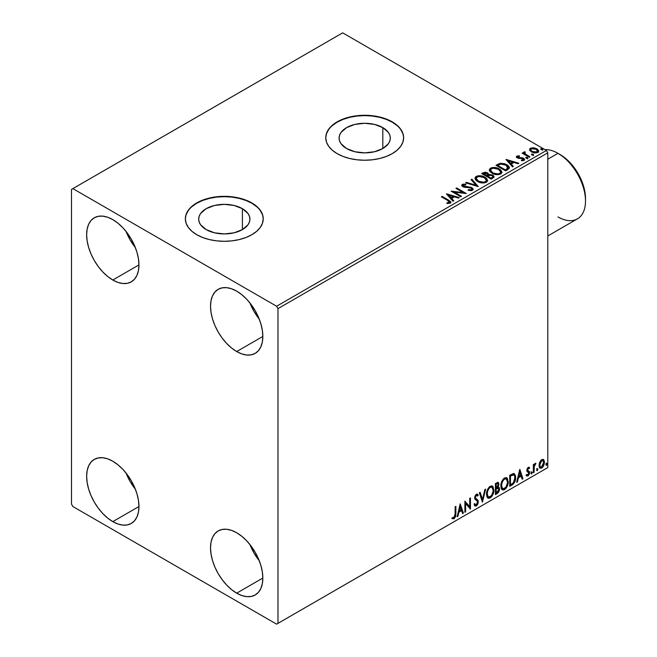 <?xml version="1.0" encoding="UTF-8"?>
<svg xmlns="http://www.w3.org/2000/svg" width="657" height="657" viewBox="0 0 657 657"><rect width="100%" height="100%" fill="white"/><g stroke="black" fill="none" stroke-linecap="round" stroke-linejoin="round"><path stroke-width="0.99" d="M382.817 127.614L382.817 148.531L374.506 151.742L364.701 152.867L354.903 151.742L346.592 148.531A25.623 14.791 180 0 1 339.086 138.077A25.623 14.791 180 0 1 354.903 124.411A25.623 14.791 180 0 1 382.817 127.614L388.369 132.418L389.831 135.186L390.324 138.077L389.831 140.959L388.369 143.735L382.817 148.531L382.817 127.614A25.623 14.791 180 0 1 390.324 138.077A25.623 14.791 180 0 1 374.506 151.742A25.623 14.791 180 0 1 346.592 148.531L341.032 143.735L339.579 140.959L339.086 138.077L339.579 135.186L341.032 132.418L346.592 127.614L354.903 124.411L364.701 123.286L374.506 124.411L382.817 127.614M242.408 208.68L242.408 229.597L234.097 232.808L224.292 233.933L214.494 232.808L206.175 229.597A25.623 14.791 180 0 1 198.677 219.142A25.623 14.791 180 0 1 214.494 205.477A25.623 14.791 180 0 1 242.408 208.68L247.96 213.476L249.422 216.252L249.915 219.142L249.422 222.025L247.96 224.801L242.408 229.597L242.408 208.68A25.623 14.791 180 0 1 249.915 219.142A25.623 14.791 180 0 1 234.097 232.808A25.623 14.791 180 0 1 206.175 229.597L200.623 224.801L199.17 222.025L198.677 219.142L199.17 216.252L200.623 213.476L206.175 208.68L214.494 205.477L224.292 204.352L234.097 205.477L242.408 208.68M263.227 218.978A38.935 22.478 0 0 0 251.828 203.243L251.828 202.931A38.935 22.478 180 0 1 263.227 218.822A38.935 22.478 180 0 1 239.197 239.591A38.935 22.478 180 0 1 196.763 234.713L202.66 237.514L209.394 239.591L216.695 240.873L224.292 241.3L231.888 240.873L239.197 239.591L245.923 237.514L251.828 234.713L256.665 231.313L260.262 227.421L262.48 223.208L263.227 218.822L262.48 214.437L260.262 210.224L256.665 206.331L251.828 202.931L245.923 200.13L239.197 198.053L231.888 196.772L224.292 196.344L216.695 196.772L209.394 198.053L202.66 200.13L196.763 202.931L191.918 206.331L188.321 210.224L186.103 214.437L185.356 218.822L186.103 223.208L188.321 227.421L191.918 231.313L196.763 234.713A38.935 22.478 180 0 1 185.356 218.822A38.935 22.478 180 0 1 209.394 198.053A38.935 22.478 180 0 1 251.828 202.931L251.828 203.243A38.935 22.478 0 0 0 209.517 198.34A38.935 22.478 0 0 0 185.356 218.978M403.636 137.913A38.935 22.478 0 0 0 392.237 122.177L392.237 121.865A38.935 22.478 180 0 1 403.636 137.756A38.935 22.478 180 0 1 379.606 158.526A38.935 22.478 180 0 1 337.172 153.656L343.069 156.448L349.803 158.526L357.104 159.807L364.701 160.234L372.297 159.807L379.606 158.526L386.332 156.448L392.237 153.656L397.074 150.248L400.671 146.363L402.889 142.142L403.636 137.756L402.889 133.371L400.671 129.158L397.074 125.265L392.237 121.865L386.332 119.065L379.606 116.987L372.297 115.714L364.701 115.279L357.104 115.714L349.803 116.987L343.069 119.065L337.172 121.865L332.327 125.265L328.73 129.158L326.513 133.371L325.765 137.756L326.513 142.142L328.73 146.363L332.327 150.248L337.172 153.656A38.935 22.478 180 0 1 325.765 137.756A38.935 22.478 180 0 1 349.803 116.987A38.935 22.478 180 0 1 392.237 121.865L392.237 122.177A38.935 22.478 0 0 0 349.935 117.275A38.935 22.478 0 0 0 325.773 137.913M249.906 544.538A36.989 21.352 -120 0 0 259.244 560.708L253.98 552.964L249.906 544.538M236.684 593.156A36.989 21.352 60 0 1 212.523 560.561A36.989 21.352 60 0 1 218.19 530.922A36.989 21.352 60 0 1 236.684 532.753L241.784 536.276L246.695 540.834L251.212 546.23L255.179 552.274L258.431 558.729L260.845 565.349L262.332 571.869L262.841 578.053L236.684 593.156L231.584 589.625L226.673 585.075L222.156 579.679L218.19 573.635L214.938 567.18L212.523 560.561L211.028 554.032L210.527 547.856L211.028 542.255L212.523 537.442L214.938 533.615L218.19 530.922L222.156 529.452L226.673 529.271L231.584 530.388L236.684 532.753A36.989 21.352 60 0 1 260.845 565.349A36.989 21.352 60 0 1 255.179 594.987L251.212 596.457L246.695 596.638L241.784 595.521L236.684 593.156L262.841 578.053L262.332 583.654L260.845 588.458L258.431 592.286L255.179 594.987A36.989 21.352 60 0 1 236.684 593.156M126.021 231.404A36.989 21.352 -120 0 0 135.358 247.574L130.086 239.83L126.021 231.395M112.79 280.022A36.989 21.352 60 0 1 88.629 247.426A36.989 21.352 60 0 1 94.296 217.787A36.989 21.352 60 0 1 112.79 219.619L117.899 223.142L122.802 227.692L127.327 233.095L131.285 239.14L134.537 245.595L136.96 252.214L138.446 258.735L138.947 264.919L112.79 280.022L107.691 276.49L102.779 271.941L98.263 266.537L94.296 260.492L91.044 254.037L88.629 247.426L87.143 240.897L86.634 234.721L87.143 229.112L88.629 224.308L91.044 220.481L94.296 217.787L98.263 216.317L102.779 216.137L107.691 217.253L112.79 219.619A36.989 21.352 60 0 1 136.96 252.214A36.989 21.352 60 0 1 131.285 281.853L127.327 283.315L122.802 283.495L117.899 282.387L112.79 280.022L138.947 264.919L138.446 270.52L136.96 275.324L134.537 279.151L131.285 281.853A36.989 21.352 60 0 1 112.79 280.022M249.906 302.926A36.989 21.352 -120 0 0 259.244 319.097L253.98 311.361L249.906 302.926M236.684 351.544A36.989 21.352 60 0 1 212.523 318.949A36.989 21.352 60 0 1 218.19 289.31A36.989 21.352 60 0 1 236.684 291.141L241.784 294.673L246.695 299.222L251.212 304.626L255.179 310.671L258.431 317.126L260.845 323.737L262.332 330.266L262.841 336.45L236.684 351.544L231.584 348.021L226.673 343.471L222.156 338.068L218.19 332.023L214.938 325.568L212.523 318.949L211.028 312.428L210.527 306.244L211.028 300.643L212.523 295.839L214.938 292.012L218.19 289.31L222.156 287.848L226.673 287.667L231.584 288.776L236.684 291.141A36.989 21.352 60 0 1 260.845 323.737A36.989 21.352 60 0 1 255.179 353.376L251.212 354.846L246.695 355.026L241.784 353.909L236.684 351.544L262.841 336.45L262.332 342.051L260.845 346.855L258.431 350.682L255.179 353.376A36.989 21.352 60 0 1 236.684 351.544M126.021 473.007A36.989 21.352 -120 0 0 135.358 489.178L130.086 481.441L126.021 473.007M112.79 521.625A36.989 21.352 60 0 1 88.629 489.03A36.989 21.352 60 0 1 94.296 459.391A36.989 21.352 60 0 1 112.79 461.222L117.899 464.754L122.802 469.303L127.327 474.707L131.285 480.752L134.537 487.207L136.96 493.818L138.446 500.347L138.947 506.522L138.446 512.132L136.96 516.936L134.537 520.763L131.285 523.457L127.327 524.927L122.802 525.107L117.899 523.99L112.79 521.625L107.691 518.102L102.779 513.552L98.263 508.148L94.296 502.104L91.044 495.649L88.629 489.03L87.143 482.509L86.634 476.325L87.143 470.724L88.629 465.92L91.044 462.093L94.296 459.391L98.263 457.929L102.779 457.748L107.691 458.857L112.79 461.222A36.989 21.352 60 0 1 136.96 493.818A36.989 21.352 60 0 1 131.285 523.457A36.989 21.352 60 0 1 112.79 521.625L138.947 506.531L112.79 521.625M71.498 189.413L71.498 504.141L72.87 506.531L276.605 624.15L547.79 467.587L277.977 623.353L277.977 308.626L547.79 152.859L547.79 467.587L547.79 152.859L546.41 150.469L276.605 306.244L72.87 188.625L342.675 32.85L546.41 150.469L342.675 32.85L71.498 189.413L71.498 504.141L72.87 506.531L276.605 624.15L277.977 623.353L277.977 308.626L276.605 306.244L72.87 188.625L71.498 189.413M543.052 459.366L543.733 459.81L541.738 459.621L539.734 462.126L539.175 466.774L539.676 467.8L541.425 468.203L542.928 466.963L544.086 464.614L544.439 461.912L543.906 460.04L542.879 459.333L541.138 460.064L539.734 462.126L539.019 465.427L540.12 468.195L541.738 468.039L544.448 462.29L543.339 459.489M533.336 472.753L534.075 472.326L534.305 466.109L535.8 463.226L534.075 465.386L534.075 464.187L533.336 464.622L533.336 472.753L534.075 472.326L534.19 466.733L535.923 463.259L534.075 465.386L534.075 464.187L533.336 464.622L533.336 472.753M528.573 468.326L527.694 468.096L529.189 468.72L529.624 467.776L528.942 467.324L529.624 467.776L528.195 467.439L527.579 467.989L526.783 470.387L527.103 471.619L528.713 472.482L528.828 473.64L527.982 474.986L526.963 474.715L526.536 475.717L528.064 475.931L529.419 474.001L529.493 471.8L527.53 469.919L528.08 468.531L529.189 468.72L529.624 467.776L528.195 467.439L526.783 470.387L527.021 471.504L528.885 473.155L527.982 474.986L526.963 474.715L526.865 476.013L526.314 475.693M511.975 485.08L514.324 482.821L515.573 479.043L515.458 475.504L513.782 473.5L509.733 475.249L509.733 486.369L511.975 485.08L511.425 484.759L509.733 485.737L511.425 484.759L511.975 485.08C514.546 483.191 515.778 480.669 515.663 477.524L514.324 473.681L513.487 473.483L509.733 475.249L509.733 486.369L511.975 485.08M495.403 494.647L498.293 492.734L499.476 490.278L499.386 487.823L498.088 487.1L498.992 484.209L498.105 482.328L495.403 483.519L495.403 494.647L497.333 493.53L499.607 489.063L498.901 487.239L498.088 487.1L498.992 484.209L498.326 482.419L495.403 483.519L495.403 494.647M482.435 502.137L485.646 489.153L484.841 489.621L482.501 499.41L480.152 492.323L479.347 492.791L482.435 502.137L485.646 489.153L484.841 489.621L482.501 499.41L480.152 492.323L479.347 492.791L482.435 502.137M465.632 511.836L465.632 503.558L470.453 509.052L470.453 497.924L469.714 498.351L469.714 506.654L464.893 501.135L464.893 512.263L465.632 511.836L464.893 511.631L465.632 511.836L465.632 503.558L470.453 509.052L470.453 497.924L469.714 498.351L469.714 506.654L464.893 501.135L464.893 512.263L465.632 511.836M452.295 518.537L454.11 518.775L453.56 518.455L455.014 516.533L455.326 513.536L453.56 518.455L454.11 518.775L455.876 513.856L455.326 513.536L455.326 506.662L455.326 513.536L455.876 513.856L455.876 506.342L455.137 506.769L455.055 515.934L454.291 517.502L452.665 517.47L452.295 518.537L454.11 518.775L455.687 516.435L455.876 506.342L455.137 506.769L455.137 514.176L454.102 517.634L452.665 517.47L452.657 518.792M460.196 503.845L457.108 516.755L457.921 516.287L458.906 512.156L461.616 510.588L462.602 513.585L463.407 513.117L460.196 503.845L457.108 516.755L457.921 516.287L458.906 512.156L461.616 510.588L462.602 513.585L463.407 513.117L460.196 503.845M476.366 495.37L475.816 495.049L474.847 497.021L475.397 497.341L476.366 495.37L477.031 495.321L475.816 495.049L477.655 496.051L478.239 495.033L477.467 494.154L476.374 494.22L474.65 497.817L475.036 499.287L477.376 501.225L477.614 502.178L476.268 504.839L474.756 503.853L474.157 504.765L475.077 506.038L476.325 505.947L477.549 504.625L478.329 502.309L477.885 500.059L475.84 498.515L475.397 497.341L476.153 495.518L477.007 495.304L477.655 496.051L478.239 495.033L477.007 494.031L475.931 494.557L474.748 496.856L474.748 498.638L477.253 501.045L477.614 502.375L476.268 504.839L475.315 504.716L474.756 503.853L474.157 504.765L474.6 505.586L476.325 505.947L474.814 505.833M486.509 494.269L487.001 496.906L488.594 498.302L490.229 497.924L491.863 496.405L493.875 490.96L493.029 486.599L491.83 485.852L489.736 486.541L488.151 488.381L486.944 491.214L486.509 494.269L488.036 498.096L490.229 497.924C492.742 495.748 493.974 493.087 493.924 489.933L492.405 486.057L490.171 486.254C487.675 488.455 486.459 491.124 486.509 494.269M500.839 485.991L501.332 488.636L502.925 490.032L504.56 489.646L506.194 488.126L508.206 482.69L507.36 478.329L506.161 477.582L504.067 478.271L502.482 480.103L501.275 482.944L500.839 485.991L502.367 489.826L504.56 489.646C507.073 487.469 508.304 484.809 508.255 481.663L506.736 477.787L504.502 477.984C502.005 480.177 500.79 482.854 500.839 485.991M519.744 469.468L516.657 482.378L517.461 481.909L518.455 477.779L521.157 476.21L522.151 479.208L522.956 478.739L519.868 469.394L516.657 482.378L517.461 481.909L518.455 477.779L521.157 476.21L522.151 479.208L522.956 478.739L519.744 469.468M530.987 473.319L531.341 473.96L531.866 473.648L532.071 472.079L531.02 472.983L531.603 473.894L532.219 472.605L531.603 472.038L530.987 473.319L531.603 473.894M536.67 470.042L537.024 470.675L537.549 470.371L537.755 468.802L536.703 469.698L537.286 470.609L537.902 469.328L537.286 468.753L536.67 470.042L537.286 470.609M545.934 464.688L546.287 465.328L546.821 465.016L547.018 463.448L545.967 464.351L546.55 465.263L547.166 463.973L546.55 463.407L545.934 464.688L546.55 465.263M529.608 150.067L531.382 151.923L534.437 152.925L537.024 152.761L538.584 151.57L538.551 150.552L537.41 149.172L534.051 147.817L530.757 148.08L529.739 148.852L529.608 150.067L531.382 151.923L537.73 152.449L538.666 151.126L536.818 148.786L533.599 147.759L530.437 148.244L529.517 150.207M523.728 152.909L524.072 151.923L523.941 153.968L522.906 152.736L522.709 153.483L522.906 152.736L522.159 153.163L529.205 157.228L529.944 156.801L525.091 153.804L524.573 153.056L525.272 152.367L524.877 151.734L523.744 152.235L523.941 153.336L522.906 152.736L522.159 153.163L529.205 157.228L529.944 156.801L525.28 153.976L524.877 151.734L523.662 152.555M517.815 157.163L518.044 158.123L517.815 156.53L519.506 156.407L519.334 155.808L519.334 156.391L519.334 155.808L516.747 156.152L516.394 156.809L517.034 157.746L523.071 158.838L523.284 159.758L521.354 160.053L521.576 160.669L523.522 160.571L524.549 159.84L524.204 158.723L522.972 157.976L517.888 157.393L517.675 156.637L519.506 156.407L519.334 155.808L516.903 156.054L516.903 156.695L518.168 156.407M507.845 169.555L509.364 168.093L509.118 166.73L507.647 165.227L504.773 163.765L500.371 163.265L495.969 165.285L505.611 170.853L507.845 169.555L509.421 167.707L506.843 164.718L500.067 163.322L495.969 165.285L505.611 170.853L507.845 169.555M488.759 174.737L487.609 172.873L487.609 173.505L484.989 172.807L483.002 173.407L487.609 173.505L487.609 172.873L483.002 172.775L482.189 173.883L483.002 172.775L481.638 173.563L491.28 179.123L494.039 177.135L493.883 176.133L492.742 175.123L488.759 174.573L487.888 173.046L485.318 172.175L481.638 173.563L491.28 179.123L494.089 176.832L492.742 175.123L488.783 174.327L488.783 174.959M478.304 186.613L471.882 179.197L471.077 179.665L476.038 185.233L466.388 182.367L465.583 182.835L478.304 186.613L471.882 179.197L471.077 179.665L476.038 185.233L466.388 182.367L465.583 182.835L478.304 186.613M461.501 196.312L454.332 192.173L466.322 193.536L456.689 187.968L455.942 188.395L463.128 192.55L451.129 191.179L460.762 196.739L461.501 196.312L454.332 192.173L466.322 193.536L456.689 187.968L455.942 188.395L463.128 192.55L451.129 191.179L460.762 196.739L461.501 196.312M447.778 200.516L449.544 202.159L446.932 202.873L447.294 203.514L450.226 203.112L450.874 202.331L450.562 201.485L442.112 196.386L441.364 196.813L447.778 200.516L449.232 202.545L446.932 202.873L447.294 203.514L450.226 203.112L450.883 202.225L448.616 200.139L442.112 196.386L441.364 196.813L447.778 200.516M446.432 193.889L452.977 201.239L453.79 200.771L451.688 198.414L454.398 196.854L458.471 198.061L459.284 197.601L446.555 193.815L452.977 201.239L453.79 200.771L451.688 198.414L454.398 196.854L458.471 198.061L459.284 197.601L446.432 193.889M472.44 190.284L473.081 188.896L471.636 187.483L463.21 185.972L463.341 184.987L465.87 184.954L465.854 184.272L463.144 184.132L461.822 184.962L462.208 186.194L463.743 187.081L471.11 188.025L471.874 188.863L471.521 189.668L468.285 189.692L468.17 190.316L471.48 190.62L473.139 189.282L471.866 187.606L463.587 186.251L463.341 184.987L465.87 184.954L465.854 184.272L462.364 184.403L461.756 185.307L462.889 186.703L471.11 188.025L471.898 189.027L471.398 189.742L468.285 189.692L468.17 190.316L472.44 190.284M477.606 181.504L480.628 182.679L484.225 182.925L486.747 181.989L487.568 180.322L486.492 178.31L484.521 176.955L481.926 176.002L478.296 175.764L475.947 176.569L474.97 178.088L475.611 179.854L477.606 181.504C480.316 183.106 483.232 183.36 486.344 182.26L487.576 180.478L484.973 177.201C482.238 175.567 479.306 175.312 476.161 176.446L474.962 178.236L477.606 181.504M491.937 173.226L494.959 174.409L498.556 174.647L501.077 173.719L501.899 172.044L500.823 170.032L498.852 168.677L496.257 167.724L492.627 167.486L490.278 168.299L489.301 169.81L489.941 171.576L491.937 173.226C494.647 174.836 497.563 175.082 500.675 173.982L501.907 172.208L499.304 168.923C496.569 167.289 493.637 167.042 490.492 168.167L489.293 169.958L491.937 173.226M505.98 159.511L512.526 166.853L513.331 166.393L511.236 164.036L513.938 162.476L518.02 163.683L518.825 163.223L506.104 159.437L512.526 166.853L513.331 166.393L511.236 164.036L513.938 162.476L518.02 163.683L518.825 163.223L505.98 159.511M526.175 158.189L527.251 158.411L527.785 157.877L526.331 157.261L525.797 157.565L526.175 158.189L527.596 158.296L527.415 157.475L525.994 157.368L526.175 158.189L525.994 157.368M531.858 154.912L532.934 155.126L533.468 154.592L532.014 153.976L531.48 154.288L531.858 154.912L533.279 155.019L533.098 154.198L531.677 154.091L531.858 154.912L531.677 154.091M541.122 149.558L542.206 149.78L542.731 149.246L541.278 148.63L540.744 148.942L541.122 149.558L542.542 149.665L542.362 148.852L540.941 148.745L541.122 149.558L540.941 148.745M402.889 133.691L400.671 129.47M397.074 125.586L392.237 122.177L386.332 119.385L379.606 117.307L372.297 116.026L364.701 115.599L357.104 116.026L349.803 117.307L343.069 119.385L337.172 122.177L332.327 125.586M328.73 129.47L326.513 133.691M262.48 214.757L260.262 210.536M256.665 206.651L251.828 203.243L245.923 200.451L239.197 198.373L231.888 197.092L224.292 196.665L216.695 197.092L209.394 198.373L202.66 200.451L196.763 203.243L191.918 206.651M188.321 210.536L186.103 214.757M450.874 202.717L449.519 201.321L441.915 197.133L442.112 196.386L442.112 197.018L448.616 200.779L448.616 200.139L448.616 200.779L450.825 202.528M449.552 202.619L448.945 203.3L446.932 203.506L448.608 203.383L448.608 202.742L448.608 203.383L449.232 203.177L449.232 202.545M447.072 194.603L458.553 198.02L447.072 194.603M451.688 199.055L451.688 198.414L453.412 200.985L451.688 199.055M448.813 195.835L451.014 198.299L453.092 197.1L453.092 196.468L453.092 197.1L451.014 198.299L448.813 195.195L453.092 196.468L451.014 197.658L448.813 195.195L448.813 195.835M452.287 191.844L463.128 193.183L463.128 192.55L463.128 193.183L452.287 191.844M456.492 188.715L456.689 187.968L456.689 188.608L465.181 193.511L456.492 188.715M454.332 192.813L454.332 192.173L454.332 192.813L460.951 196.632L454.332 192.813M471.89 189.733L470.675 190.596L468.277 190.349L468.285 189.692L468.285 190.325L471.398 190.382L471.898 189.027M461.814 185.627L462.364 184.403L462.364 185.044L465.854 184.913L465.854 184.272L465.854 184.946L463.144 184.765L461.756 185.915M462.98 186.12L463.341 184.987M463.341 185.619L463.587 186.884L463.587 186.251L463.587 186.884L465.279 187.344L465.279 186.711L465.279 187.344L467.16 187.368L467.16 186.736L467.16 187.368L471.866 188.239L471.866 187.606L473.089 189.577M473.081 189.536L470.855 187.803L464.589 187.253L463.029 185.923M466.306 183.048L466.388 182.367L466.388 183.007L476.038 185.874L476.038 185.233L476.038 185.874L466.306 183.048M471.447 180.084L471.882 179.197L477.787 186.465L471.882 179.829L471.447 180.084M474.995 178.564L476.161 177.078C479.306 175.945 482.238 176.199 484.973 177.833L484.973 177.201L487.551 180.79M487.568 180.954L485.794 178.359L481.926 176.634L477.138 176.643L475.438 177.645L474.97 178.72M486.336 180.938L484.554 182.671L480.752 182.654L477.688 181.283L476.235 178.975M476.226 178.449L478.345 181.71C480.505 182.991 482.829 183.204 485.334 182.334L485.334 181.702C482.829 182.572 480.505 182.359 478.345 181.069L476.226 178.449L477.179 176.996C479.709 176.117 482.057 176.331 484.225 177.62L486.336 180.19L485.334 182.334L486.336 180.19M488.759 174.573L488.759 175.214L492.742 175.756L492.742 175.123L494.039 177.135M494.048 177.168L491.888 175.37L488.759 175.214M492.84 177.25L491.034 178.761L487.445 176.692L487.445 176.06L489.112 175.23L492.003 175.55L492.84 176.618L491.879 178.277L492.84 177.259L492.84 176.618L491.034 178.761L491.879 177.636L491.034 178.129L487.445 176.06L487.445 176.692L491.034 178.761L491.034 178.129L487.445 176.06L490.648 175.107L492.175 175.657L492.84 176.618M487.716 174.934L486.459 176.125L483.371 174.343L483.371 173.703L486.886 173.308L487.724 174.343L486.837 175.904L487.724 174.343M486.837 175.271L486.459 176.125L486.837 175.271L483.371 173.703L483.371 174.343L486.459 176.125L486.459 175.485L483.371 173.703L485.129 172.914L486.591 173.161L487.716 174.302L486.837 175.271M489.325 170.286L490.492 168.8C493.637 167.675 496.569 167.929 499.304 169.555L499.304 168.923L501.882 172.52M501.899 172.684L499.722 169.818L495.082 168.151L490.951 168.57L489.301 170.45M500.667 172.66L498.885 174.401L495.082 174.384L492.019 173.013L490.565 170.697M490.557 170.171L492.676 173.432C494.828 174.721 497.16 174.934 499.665 174.064L499.665 173.423C497.16 174.294 494.828 174.089 492.676 172.799L490.557 170.171L491.51 168.718C494.039 167.847 496.388 168.061 498.556 169.35L500.667 171.92L499.665 174.064L500.667 171.92M509.118 167.363L506.843 165.35L502.868 163.93L499.69 164.053L496.52 165.605L497.431 164.447L497.431 165.079L500.067 163.954L500.067 163.322L500.067 163.954L506.843 165.35L506.843 164.718L509.38 168.028M508.099 168.044L507.746 168.931L505.356 170.492L497.702 166.065L505.356 170.492L505.356 169.851L497.702 165.433L497.702 166.065L497.702 165.433L500.593 164.078L506.095 165.145L507.894 168.742L508.107 167.445L506.161 169.391L506.161 170.032L507.894 168.742L507.894 168.11L505.356 169.851L505.356 170.492L506.161 169.391L505.356 169.851L497.702 165.433L500.248 164.168L502.86 163.995L505.824 164.989L507.886 166.714L507.894 168.11M506.621 160.226L518.102 163.642L506.621 160.226M511.236 164.669L511.236 164.036L512.961 166.607L511.236 164.669M508.362 161.458L510.563 163.922L512.632 162.722L512.632 162.09L512.632 162.722L510.563 163.922L508.362 160.817L512.632 162.09L510.563 163.281L508.362 160.817L508.362 161.458M518.044 157.491L518.044 158.123L518.858 158.394L518.858 157.754L518.044 157.491L517.815 156.53M520.328 157.746L518.858 157.754L518.858 158.394L520.328 158.386L520.328 157.746L520.328 158.386L522.258 158.411L522.258 157.779L520.328 157.746M522.323 160.727L523.112 160.53L523.112 159.889L521.354 160.053L521.576 160.669L524.056 160.341L524.606 159.569L523.588 158.263L522.258 157.779L522.258 158.411L523.588 158.904L523.588 158.263L524.541 159.865M516.468 157.105L516.903 156.054L516.394 156.777L517.338 157.935L522.036 158.427L522.882 158.715L523.112 160.53L523.424 159.437L523.112 159.889M518.702 156.407L516.451 157.146M523.399 159.922L522.274 160.735M524.557 159.906L522.619 158.501L518.225 158.214L517.675 157.269M525.953 158.033L527.415 158.115L527.415 157.475L527.596 158.937M527.596 158.296L527.415 157.475M527.653 158.296L525.928 158.05M524.072 151.923L524.072 152.555L524.877 152.367L524.877 151.734L524.918 152.44L523.678 153.056M524.557 153.549L524.812 152.49M524.812 153.122L525.28 154.609L525.28 153.976L525.28 154.609L527.579 156.07L527.579 155.438L527.579 156.07L529.394 157.122L525.403 154.707L524.565 153.492M531.636 154.748L533.098 154.83L533.098 154.198L533.279 155.652M533.279 155.019L533.098 154.198M533.336 155.011L531.612 154.773M538.584 152.202L537.911 150.231L534.494 148.539L531.111 148.581L529.558 149.886L530.437 148.244L530.437 148.876L533.599 148.392L533.599 147.759L533.599 148.392L536.818 149.426L536.818 148.786L538.625 151.439M531.907 148.4L531.111 148.581M537.483 151.348L536.859 152.588L534.387 152.909L531.685 151.849L530.708 150.059M530.675 149.673L532.129 152.137L532.129 151.504L532.129 152.137L536.859 152.588L536.859 151.948L532.129 151.504L530.675 149.673L531.299 148.745L536.087 149.221L537.525 150.979L536.859 152.588L537.525 150.979M540.9 149.402L542.362 149.484L542.362 148.852L542.542 150.305M542.542 149.665L542.362 148.852M542.6 149.665L540.875 149.418M453.092 196.468L451.014 197.658L448.813 195.195L453.092 196.468M484.225 177.62L485.901 179.032L486.32 180.461L485.507 181.595L483.634 182.227L478.698 181.266L476.243 178.679L476.859 177.209L478.904 176.478L484.225 177.62M498.556 169.35L500.232 170.754L500.667 172.027L499.829 173.325L497.965 173.949L493.029 172.996L490.574 170.401L491.19 168.939L493.235 168.2L498.556 169.35M512.632 162.09L510.563 163.281L508.362 160.817L512.632 162.09M536.087 149.221L537.475 151.282L535.701 152.301L532.375 151.636L530.675 149.747L531.086 148.884L532.482 148.4L536.087 149.221M452.115 518.48L453.56 518.455L451.745 518.225M460.072 504.371L463.407 513.117L462.429 513.051L462.857 512.805L460.072 504.371M461.066 510.275L461.616 510.588L461.066 510.275L458.356 511.836L458.906 512.156L458.356 511.836L457.362 515.975L457.921 516.287L457.288 516.016L458.356 511.836L461.066 510.275M459.711 506.177L458.676 510.514L459.227 510.826L458.676 510.514L459.711 506.177L461.296 509.635L459.227 510.826L460.261 506.498L459.711 506.177M464.893 501.201L469.714 506.654L464.893 501.201M469.903 498.244L469.903 508.69L469.903 498.244M469.977 508.781L470.453 509.052L469.977 508.781M465.082 503.237L465.632 503.558L465.082 503.237L465.082 511.516L465.082 503.237M476.268 504.839L474.962 504.551M474.206 503.541L475.717 504.519M477.688 494.713L477.245 495.493L477.688 494.713M475.84 498.515L474.847 497.021L475.29 498.203L476.76 499.098L475.84 498.515M478.362 501.759L476.202 498.778L478.362 501.759L477.811 501.447L475.775 505.627L476.325 505.947L478.362 501.759M474.666 505.791L476.645 504.847L477.779 501.989L477.327 499.739L474.871 497.39L475.225 495.657L476.448 494.984M475.175 504.633L474.453 504.009M479.782 492.545L482.501 499.41L479.782 492.545M484.923 489.572L482.131 501.225L484.923 489.572M492.126 485.925L493.924 489.933L493.374 489.613C493.423 492.766 492.192 495.427 489.679 497.604L487.773 497.916M487.387 497.719L488.824 497.957L490.114 497.316L492.495 493.949L493.374 489.613L492.479 486.287M488.348 496.766L486.862 495.008L487.223 490.483L489.309 487.297L491.493 486.993M491.978 487.272L489.654 487.059L491.978 487.272L493.185 490.36C493.235 492.898 492.241 495.041 490.204 496.791L488.471 496.922L486.706 493.514L488.471 496.922M487.256 493.834C487.207 491.313 488.192 489.153 490.204 487.379L489.654 487.059C487.642 488.841 486.656 490.993 486.706 493.514L487.256 493.834L487.773 490.795L489.194 488.25L490.549 487.207L492.044 487.313L493.021 488.857L493.144 491.19L491.526 495.567L488.898 497.086L487.962 496.47L487.256 493.834M498.022 482.32L498.992 484.209L498.441 483.889L498.031 485.884M497.875 483.601L495.6 483.913L497.875 483.601L498.244 484.652L497.538 486.788L498.088 487.1L497.538 486.78L496.15 487.798L495.6 487.478L495.6 483.913L497.374 483.322M498.597 487.124L499.607 489.063L499.057 488.742L496.782 493.218L497.333 493.53L496.782 493.218L495.403 494.007L498.491 491.239L499.057 488.742L498.515 487.051M497.949 486.073L498.441 483.889L497.891 482.189M498.408 483.371L498.31 482.903M497.702 488.176L498.704 488.644L498.704 490.524L497.899 491.937L496.15 493.079L496.15 488.939L495.6 488.619L495.6 492.758L496.15 493.079L496.15 488.939L498.359 488.25L497.152 487.855L497.702 488.176L497.152 487.855L495.969 488.406L496.52 488.726L495.6 488.619L496.15 488.939L497.702 488.176L498.868 489.49L496.15 493.079L495.6 492.758L495.6 488.619L497.283 487.839L498.154 488.323M498.244 484.652L496.15 487.798L496.15 484.234L495.6 483.913L495.6 487.478L496.15 487.798L496.15 484.234L497.751 483.552L498.244 484.652M506.457 477.655L508.255 481.663L507.705 481.343C507.754 484.496 506.522 487.157 504.009 489.325L502.104 489.637M501.718 489.449L503.155 489.679L504.445 489.046L506.826 485.671L507.705 481.343L506.81 478.009M502.679 488.496L501.192 486.73L501.554 482.205L503.64 479.019L505.824 478.723M506.309 479.002L503.985 478.789L506.309 479.002L507.516 482.09C507.557 484.628 506.572 486.771 504.535 488.521L502.802 488.652L501.036 485.244L502.802 488.652M501.587 485.564C501.537 483.035 502.523 480.883 504.535 479.109L503.985 478.789C501.973 480.563 500.987 482.714 501.036 485.244L501.587 485.564L502.104 482.525L503.525 479.971L504.88 478.937L506.375 479.035L507.352 480.587L507.475 482.92L505.857 487.289L503.229 488.816L502.293 488.2L501.587 485.564M514.037 473.557L515.663 477.524L515.113 477.212C515.228 480.357 513.996 482.87 511.425 484.759L513.454 483.002L514.825 479.791L515.014 475.725L513.979 473.508M513.101 474.756L514.144 475.126L514.743 476.284L514.579 480.448L513.257 482.92L510.481 484.8L510.481 475.955L513.873 474.912L512.55 474.444L513.101 474.756L512.55 474.444L510.415 475.364L510.965 475.676L509.931 475.643L510.481 475.955L513.101 474.756C514.415 474.962 515.022 476.021 514.924 477.951L513.257 482.92L510.481 484.8L509.931 484.488L510.481 484.8L510.481 475.955L509.931 475.643L509.931 484.488L509.931 475.643L512.288 474.485L513.421 474.658M519.621 469.993L522.956 478.739L521.97 478.674L522.405 478.419L519.621 469.993M520.607 475.898L521.157 476.21L520.607 475.898L517.905 477.458L518.455 477.779L517.905 477.458L516.911 481.597L517.461 481.909L516.829 481.638L517.905 477.458L520.607 475.898M519.252 471.8L518.217 476.136L518.767 476.448L518.217 476.136L519.252 471.8L520.845 475.257L518.767 476.448L519.802 472.12L519.252 471.8M529.624 467.776L528.671 467.127M529.074 467.456L528.68 468.318L529.074 467.456M528.244 468.416L527.694 468.096L526.98 469.607L527.53 469.919L528.244 468.416L529.189 468.72M527.702 470.56L526.98 469.607L527.702 470.56M528.244 468.071L527.53 468.211L526.988 469.41L527.891 470.65M529.386 471.57L528.442 470.97L529.386 471.57L528.836 471.25L529.624 472.687L529.074 472.367L529.624 472.687L528.064 475.931L526.536 475.717M528.663 471.036L529.074 472.367L527.514 475.619L525.986 475.397M527.982 474.986L526.963 474.715M526.413 474.395L527.431 474.666M527.021 471.504L528.713 472.482M527.366 471.775L528.515 472.317M526.627 475.808L527.694 475.504L528.696 474.149L528.647 471.02M531.053 471.718L531.603 472.038M532.219 472.605L531.669 472.293L531.012 473.59M530.979 473.607L531.636 471.989M533.525 464.507L534.075 465.386L533.525 464.507M534.584 464.129L535.225 463.399L535.57 464.327L534.634 464.088M533.903 465.287L533.64 466.413L534.19 466.733L533.64 466.413L533.525 469.27L534.075 469.591L533.525 469.27L533.525 472.005L534.075 472.326L533.336 472.112L533.944 465.156M536.736 468.441L537.286 468.753M537.902 469.328L537.352 469.008L536.695 470.313M536.662 470.322L537.319 468.704M543.733 459.81L543.183 459.498L544.448 462.29L543.897 461.97L541.187 467.727L541.738 468.039L539.857 467.998M539.422 467.784L541.499 467.521L543.24 465.107L543.889 461.592L543.002 459.317M540.309 466.922L539.315 465.698L539.463 462.939L540.719 460.664L542.411 460.302M542.846 460.549L541.179 460.311L542.846 460.549L543.709 462.725L541.729 467.045L540.563 467.127L539.208 464.688L540.563 467.127M539.758 465.008L541.729 460.623L541.179 460.311L539.208 464.688L539.758 465.008L540.851 461.469L541.968 460.508L542.961 460.623L543.684 463.275L542.616 466.215L541.499 467.16L540.497 467.086L539.758 465.008M546 463.086L546.55 463.407M547.166 463.973L546.616 463.661L545.959 464.959M545.934 464.975L546.583 463.357M461.296 509.635L459.227 510.826L460.261 506.498L461.296 509.635M520.845 475.257L518.767 476.448L519.802 472.12L520.845 475.257M276.605 306.244L546.41 150.469L547.79 152.859L277.977 308.626L276.605 306.244M277.977 623.353L547.79 467.587L277.977 623.353M585.502 201.026L585.502 198.48A35.823 20.679 -120 0 0 560.175 154.609L557.974 153.336A38.935 22.478 60 0 1 585.502 201.026A38.935 22.478 60 0 1 557.974 216.917M547.79 235.97L577.437 218.847A38.935 22.478 -120 0 0 583.408 187.647A38.935 22.478 -120 0 0 557.974 153.336L565.119 158.025L569.865 162.427L578.086 173.514L583.58 186.169L585.017 192.493L585.502 198.48M557.974 153.336L547.79 159.216L557.974 153.336A38.935 22.478 -120 0 0 544.899 149.599A38.935 22.478 60 0 1 557.974 153.336L560.175 154.609M450.883 202.225L450.883 202.857M487.576 180.478L487.576 181.118M501.907 172.208L501.907 172.84M517.576 156.875L517.576 157.508M516.394 156.777L516.394 157.409M527.809 157.992L527.809 158.624M533.492 154.707L533.492 155.348M538.666 151.126L538.666 151.767M542.756 149.361L542.756 149.993M488.036 498.096L487.486 497.776M502.367 489.826L501.817 489.506M528.852 468.416L528.302 468.104M527.941 470.765L527.39 470.453M527.292 475.003L526.742 474.683M540.12 468.195L539.569 467.874"/></g></svg>
